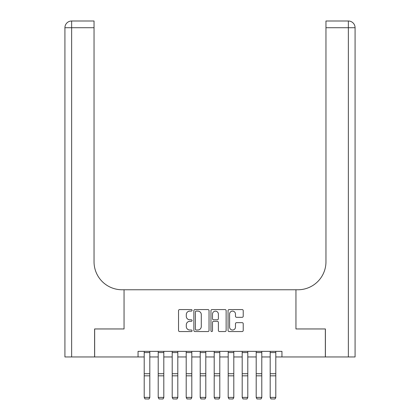 <?xml version="1.0" encoding="UTF-8"?>
<svg xmlns="http://www.w3.org/2000/svg" width="420" height="420" viewBox="0 0 420 420"><rect width="100%" height="100%" fill="white"/><g stroke="black" fill="none" stroke-linecap="round" stroke-linejoin="round"><path stroke-width="0.63" d="M192.082 310.338A0.772 0.772 0 0 0 191.315 309.566L179.634 309.566A1.097 1.097 0 0 0 178.537 310.669L178.537 330.451A1.097 1.097 0 0 0 179.634 331.553L191.315 331.553A0.772 0.772 0 0 0 192.082 330.781A0.772 0.772 0 0 0 191.315 330.015L189.803 330.015A3.518 3.518 0 0 1 186.286 326.498L186.286 324.844A3.518 3.518 0 0 1 189.803 321.326L191.315 321.326A0.772 0.772 0 0 0 192.082 320.56A0.772 0.772 0 0 0 191.315 319.788L189.803 319.788A3.518 3.518 0 0 1 186.286 316.27L186.286 314.622A3.518 3.518 0 0 1 189.803 311.105L191.315 311.105A0.772 0.772 0 0 0 192.082 310.338M242.125 317.315A1.097 1.097 0 0 0 243.222 316.218L243.222 310.669A1.097 1.097 0 0 0 242.125 309.566L229.152 309.566A1.097 1.097 0 0 0 228.055 310.669L228.055 330.451A1.097 1.097 0 0 0 229.152 331.553L242.125 331.553A1.097 1.097 0 0 0 243.222 330.451L243.222 323.746A1.097 1.097 0 0 0 242.125 322.649L236.576 322.649A1.097 1.097 0 0 0 235.473 323.746L235.473 327.07A2.94 2.94 0 0 1 232.533 330.015A2.94 2.94 0 0 1 229.593 327.07L229.593 314.044A2.94 2.94 0 0 1 232.533 311.105A2.94 2.94 0 0 1 235.473 314.044L235.473 316.218A1.097 1.097 0 0 0 236.576 317.315L242.125 317.315M138.049 356.953L94.658 356.953L94.658 328.96L124.052 328.96L124.052 289.763L295.948 289.763L295.948 328.96L295.948 289.763L297.964 289.763A27.998 27.998 0 0 0 325.962 261.765L325.962 21L348.358 21A6.72 6.72 0 0 1 355.079 27.72L355.079 356.953L325.4 356.953L325.4 328.96L295.948 328.96L325.343 328.96L325.343 356.953L281.951 356.953L281.951 351.356L138.049 351.356L138.049 356.953L144.207 356.953M209.039 310.669A1.097 1.097 0 0 0 207.937 309.566L194.969 309.566A1.097 1.097 0 0 0 193.867 310.669L193.867 330.451A1.097 1.097 0 0 0 194.969 331.553L207.937 331.553A1.097 1.097 0 0 0 209.039 330.451L209.039 310.669M212.063 309.566L225.031 309.566A1.097 1.097 0 0 1 226.133 310.669L226.133 330.451A1.097 1.097 0 0 1 225.031 331.553L219.482 331.553A1.097 1.097 0 0 1 218.379 330.451L218.379 322.429A1.097 1.097 0 0 0 217.282 321.326L213.602 321.326A1.097 1.097 0 0 0 212.499 322.429L212.499 330.781A0.772 0.772 0 0 1 211.733 331.553A0.772 0.772 0 0 1 210.961 330.781L210.961 310.669A1.097 1.097 0 0 1 212.063 309.566M149.809 356.953L158.209 356.953M163.805 356.953L172.205 356.953M177.807 356.953L186.202 356.953M191.803 356.953L200.203 356.953M205.8 356.953L214.2 356.953M219.797 356.953L228.197 356.953M233.798 356.953L242.193 356.953M247.795 356.953L256.195 356.953M261.791 356.953L270.191 356.953M275.793 356.953L281.951 356.953M196.177 311.105A0.772 0.772 0 0 0 195.41 311.876L195.41 329.243A0.772 0.772 0 0 0 196.177 330.015L197.773 330.015A3.518 3.518 0 0 0 201.29 326.498L201.29 314.622A3.518 3.518 0 0 0 197.773 311.105L196.177 311.105M218.379 314.102A2.94 2.94 0 0 0 215.439 311.162A2.94 2.94 0 0 0 212.499 314.102L212.499 318.691A1.097 1.097 0 0 0 213.602 319.788L217.282 319.788A1.097 1.097 0 0 0 218.379 318.691L218.379 314.102M149.809 351.356L149.809 397.609L148.969 399L145.047 398.921L148.969 399M145.047 399L144.207 397.404L149.809 397.404L148.969 398.921M144.207 351.356L144.207 397.404L145.047 398.921M163.805 351.356L163.805 397.609L162.965 399L159.049 398.921L162.965 399M159.049 399L158.209 397.404L163.805 397.404L162.965 398.921M158.209 351.356L158.209 397.404L159.049 398.921M177.807 351.356L177.807 397.609L176.967 399L173.045 398.921L176.967 399M173.045 399L172.205 397.404L177.807 397.404L176.967 398.921M172.205 351.356L172.205 397.404L173.045 398.921M191.803 351.356L191.803 397.609L190.964 399L187.042 398.921L190.964 399M187.042 399L186.202 397.404L191.803 397.404L190.964 398.921M186.202 351.356L186.202 397.404L187.042 398.921M205.8 351.356L205.8 397.609L204.96 399L201.043 398.921L204.96 399M201.043 399L200.203 397.404L205.8 397.404L204.96 398.921M200.203 351.356L200.203 397.404L201.043 398.921M94.6 328.96L124.052 328.96L124.052 289.763L122.036 289.763A27.998 27.998 0 0 1 94.038 261.765L94.038 27.72L71.642 27.72L71.642 356.953L94.6 356.953L94.6 328.96M71.642 356.953L64.921 356.953L64.921 27.72A6.72 6.72 0 0 1 71.642 21L94.038 21L94.038 27.72M94.038 21L71.642 21A6.72 6.72 0 0 0 64.921 27.72L71.642 27.72L71.642 21M122.036 289.763A27.998 27.998 0 0 1 94.038 261.765M325.962 21L348.358 21L346.679 21L348.358 21L348.358 27.72L325.962 27.72M297.964 289.763A27.998 27.998 0 0 0 325.962 261.765M219.797 351.356L219.797 397.609L218.957 399L215.04 398.921L218.957 399M215.04 399L214.2 397.404L219.797 397.404L218.957 398.921M214.2 351.356L214.2 397.404L215.04 398.921M233.798 351.356L233.798 397.609L232.958 399L229.037 398.921L232.958 399M229.037 399L228.197 397.404L233.798 397.404L232.958 398.921M228.197 351.356L228.197 397.404L229.037 398.921M247.795 351.356L247.795 397.609L246.955 399L243.033 398.921L246.955 399M243.033 399L242.193 397.404L247.795 397.404L246.955 398.921M242.193 351.356L242.193 397.404L243.033 398.921M261.791 351.356L261.791 397.609L260.951 399L257.035 398.921L260.951 399M257.035 399L256.195 397.404L261.791 397.404L260.951 398.921M256.195 351.356L256.195 397.404L257.035 398.921M275.793 351.356L275.793 397.609L274.953 399L271.031 398.921L274.953 399M271.031 399L270.191 397.404L275.793 397.404L274.953 398.921M270.191 351.356L270.191 397.404L271.031 398.921M149.809 373.716L144.207 373.716M149.809 375.837L144.207 375.837M149.809 352.558L144.207 352.558M163.805 373.716L158.209 373.716M163.805 375.837L158.209 375.837M163.805 352.558L158.209 352.558M177.807 373.716L172.205 373.716M177.807 375.837L172.205 375.837M177.807 352.558L172.205 352.558M191.803 373.716L186.202 373.716M191.803 375.837L186.202 375.837M191.803 352.558L186.202 352.558M205.8 373.716L200.203 373.716M205.8 375.837L200.203 375.837M205.8 352.558L200.203 352.558M348.358 356.953L348.358 27.72L355.079 27.72M219.797 373.716L214.2 373.716M219.797 375.837L214.2 375.837M219.797 352.558L214.2 352.558M233.798 373.716L228.197 373.716M233.798 375.837L228.197 375.837M233.798 352.558L228.197 352.558M247.795 373.716L242.193 373.716M247.795 375.837L242.193 375.837M247.795 352.558L242.193 352.558M261.791 373.716L256.195 373.716M261.791 375.837L256.195 375.837M261.791 352.558L256.195 352.558M275.793 373.716L270.191 373.716M275.793 375.837L270.191 375.837M275.793 352.558L270.191 352.558"/></g></svg>
